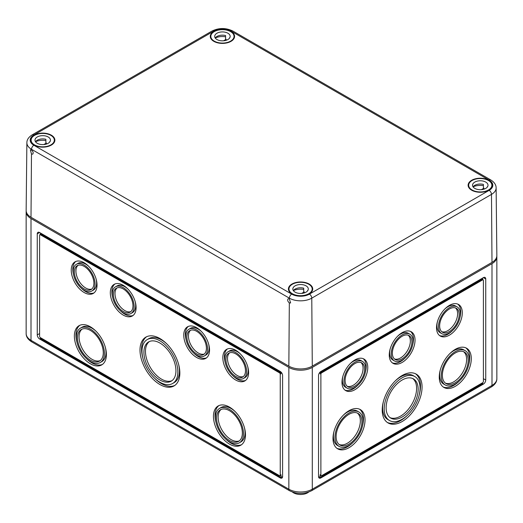 <?xml version="1.0" encoding="UTF-8"?>
<svg xmlns="http://www.w3.org/2000/svg" width="523" height="523" viewBox="0 0 523 523"><rect width="100%" height="100%" fill="white"/><g stroke="black" fill="none" stroke-linecap="round" stroke-linejoin="round"><path stroke-width="0.78" d="M26.189 211.135A16.573 9.571 0 0 0 26.15 211.769A16.573 9.571 0 0 0 31.007 218.536L288.846 367.401A16.573 9.571 0 0 0 312.29 367.401L491.993 263.644A16.573 9.571 0 0 0 496.85 256.878A16.573 9.571 0 0 0 496.811 256.25M485.743 380.031L485.743 278.981A3.315 1.915 120 0 0 485.056 277.465A3.315 1.915 120 0 0 483.402 277.628L320.88 371.461A3.315 1.915 120 0 0 318.54 375.521L318.54 476.564A3.315 1.915 120 0 0 319.226 478.087A3.315 1.915 120 0 0 320.88 477.924L483.402 384.091A3.315 1.915 120 0 0 485.743 380.031L483.402 378.678M280.25 371.461L39.598 232.519A3.315 1.915 -120 0 0 37.944 232.356A3.315 1.915 -120 0 0 37.257 233.873L37.257 334.923A3.315 1.915 -120 0 0 39.598 338.982L280.25 477.924A3.315 1.915 -120 0 0 281.91 478.087A3.315 1.915 -120 0 0 282.597 476.564L282.597 375.521A3.315 1.915 -120 0 0 280.25 371.461M204.362 355.947A15.429 8.904 -120 0 0 204.362 338.133A15.429 8.904 -120 0 0 188.934 329.229A15.429 8.904 -120 0 0 186.574 341.591A15.429 8.904 -120 0 0 196.648 355.182A15.429 8.904 -120 0 0 204.362 355.947L205.925 355.045A15.429 8.904 -120 0 0 208.67 344.16M201.303 331.392A15.429 8.904 -120 0 0 190.496 328.326L188.934 329.229M193.562 352.881A18.233 10.525 -120 0 0 198.21 356.575A18.233 10.525 -120 0 0 206.513 357.869M188.345 326.404A18.233 10.525 -120 0 0 186.188 340.113M196.648 357.477A18.233 10.525 -120 0 0 205.768 358.379A18.233 10.525 -120 0 0 205.768 337.328A18.233 10.525 -120 0 0 187.535 326.797A18.233 10.525 -120 0 0 184.737 341.408A18.233 10.525 -120 0 0 196.648 357.477M243.43 378.502A15.429 8.904 -120 0 0 243.43 360.693A15.429 8.904 -120 0 0 228.002 351.783A15.429 8.904 -120 0 0 225.635 364.145A15.429 8.904 -120 0 0 235.716 377.737A15.429 8.904 -120 0 0 243.43 378.502L244.993 377.599A15.429 8.904 -120 0 0 247.739 366.715M240.371 353.947A15.429 8.904 -120 0 0 229.564 350.881L228.002 351.783M232.624 375.442A18.233 10.525 -120 0 0 237.279 379.129A18.233 10.525 -120 0 0 245.581 380.424M227.413 348.959A18.233 10.525 -120 0 0 225.256 362.674M235.716 380.031A18.233 10.525 -120 0 0 244.829 380.934A18.233 10.525 -120 0 0 244.829 359.883A18.233 10.525 -120 0 0 226.603 349.351A18.233 10.525 -120 0 0 223.805 363.962A18.233 10.525 -120 0 0 235.716 380.031M130.913 313.545A15.429 8.904 -120 0 0 130.913 295.73A15.429 8.904 -120 0 0 115.491 286.826A15.429 8.904 -120 0 0 113.125 299.189A15.429 8.904 -120 0 0 123.206 312.78A15.429 8.904 -120 0 0 130.913 313.545L132.476 312.643A15.429 8.904 -120 0 0 135.228 301.758M127.854 288.99A15.429 8.904 -120 0 0 117.054 285.924L115.491 286.826M120.113 310.479A18.233 10.525 -120 0 0 124.768 314.173A18.233 10.525 -120 0 0 133.064 315.467M114.903 284.002A18.233 10.525 -120 0 0 112.739 297.711M123.206 315.075A18.233 10.525 -120 0 0 132.319 315.977A18.233 10.525 -120 0 0 132.319 294.92A18.233 10.525 -120 0 0 114.086 284.394A18.233 10.525 -120 0 0 111.294 299.006A18.233 10.525 -120 0 0 123.206 315.075M91.845 290.991A15.429 8.904 -120 0 0 91.845 273.176A15.429 8.904 -120 0 0 76.423 264.272A15.429 8.904 -120 0 0 74.057 276.634A15.429 8.904 -120 0 0 84.138 290.226A15.429 8.904 -120 0 0 91.845 290.991L93.414 290.088A15.429 8.904 -120 0 0 96.16 279.197M88.786 266.429A15.429 8.904 -120 0 0 77.986 263.37L76.423 264.272M81.045 287.925A18.233 10.525 -120 0 0 85.7 291.612A18.233 10.525 -120 0 0 94.003 292.913M75.835 261.448A18.233 10.525 -120 0 0 73.678 275.157M84.138 292.514A18.233 10.525 -120 0 0 93.251 293.423A18.233 10.525 -120 0 0 93.251 272.365A18.233 10.525 -120 0 0 75.018 261.84A18.233 10.525 -120 0 0 72.226 276.451A18.233 10.525 -120 0 0 84.138 292.514M190.568 330.255A13.814 7.976 -120 0 0 189.418 341.506A13.814 7.976 -120 0 0 198.21 352.966A13.814 7.976 -120 0 0 204.29 354.025M196.648 353.868A13.814 7.976 -120 0 0 203.552 354.548A13.814 7.976 -120 0 0 203.558 338.603A13.814 7.976 -120 0 0 189.744 330.628A13.814 7.976 -120 0 0 187.626 341.696A13.814 7.976 -120 0 0 196.648 353.868M229.636 352.809A13.814 7.976 -120 0 0 228.479 364.06A13.814 7.976 -120 0 0 237.279 375.521A13.814 7.976 -120 0 0 243.358 376.58M235.716 376.423A13.814 7.976 -120 0 0 242.62 377.103A13.814 7.976 -120 0 0 242.62 361.158A13.814 7.976 -120 0 0 228.813 353.182A13.814 7.976 -120 0 0 226.694 364.25A13.814 7.976 -120 0 0 235.716 376.423M117.119 287.846A13.814 7.976 -120 0 0 115.969 299.104A13.814 7.976 -120 0 0 124.768 310.557A13.814 7.976 -120 0 0 130.848 311.616M123.206 311.46A13.814 7.976 -120 0 0 130.109 312.146A13.814 7.976 -120 0 0 130.109 296.195A13.814 7.976 -120 0 0 116.296 288.225A13.814 7.976 -120 0 0 114.177 299.293A13.814 7.976 -120 0 0 123.206 311.46M78.058 265.292A13.814 7.976 -120 0 0 76.901 276.549A13.814 7.976 -120 0 0 85.7 288.003A13.814 7.976 -120 0 0 91.78 289.062M84.138 288.905A13.814 7.976 -120 0 0 91.041 289.592A13.814 7.976 -120 0 0 91.041 273.64A13.814 7.976 -120 0 0 77.227 265.671A13.814 7.976 -120 0 0 75.109 276.739A13.814 7.976 -120 0 0 84.138 288.905M172.61 383.509A25.372 14.651 -120 0 0 172.61 354.215A25.372 14.651 -120 0 0 147.238 339.564A25.372 14.651 -120 0 0 143.354 359.896A25.372 14.651 -120 0 0 159.927 382.248A25.372 14.651 -120 0 0 172.61 383.509L174.172 382.607A25.372 14.651 -120 0 0 178.611 364.328M166.85 343.957A25.372 14.651 -120 0 0 148.807 338.662L147.238 339.564M154.566 378.207A28.177 16.265 -120 0 0 161.489 383.64A28.177 16.265 -120 0 0 174.774 385.451M146.643 336.72A28.177 16.265 -120 0 0 142.805 357.843M159.927 384.542A28.177 16.265 -120 0 0 174.015 385.935A28.177 16.265 -120 0 0 174.015 353.404A28.177 16.265 -120 0 0 145.839 337.132A28.177 16.265 -120 0 0 141.517 359.713A28.177 16.265 -120 0 0 159.927 384.542M149.408 341.512A22.652 13.082 -120 0 0 146.911 359.883A22.652 13.082 -120 0 0 161.489 379.129A22.652 13.082 -120 0 0 172.008 380.652M159.927 380.031A22.652 13.082 -120 0 0 171.25 381.156A22.652 13.082 -120 0 0 171.25 354.999A22.652 13.082 -120 0 0 148.597 341.918A22.652 13.082 -120 0 0 145.126 360.072A22.652 13.082 -120 0 0 159.927 380.031M239.39 442.778A19.848 11.46 -120 0 0 239.39 419.864A19.848 11.46 -120 0 0 219.542 408.404A19.848 11.46 -120 0 0 216.502 424.31A19.848 11.46 -120 0 0 229.466 441.798A19.848 11.46 -120 0 0 239.39 442.778L240.953 441.876A19.848 11.46 -120 0 0 244.45 427.709M235.128 411.562A19.848 11.46 -120 0 0 221.105 407.502L219.542 408.404M225.367 438.725A22.652 13.082 -120 0 0 231.029 443.184A22.652 13.082 -120 0 0 241.548 444.713M218.947 405.573A22.652 13.082 -120 0 0 216.045 422.577M229.466 444.086A22.652 13.082 -120 0 0 240.789 445.21A22.652 13.082 -120 0 0 240.789 419.054A22.652 13.082 -120 0 0 218.137 405.972A22.652 13.082 -120 0 0 214.665 424.127A22.652 13.082 -120 0 0 229.466 444.086M100.311 362.485A19.848 11.46 -120 0 0 100.311 339.564A19.848 11.46 -120 0 0 80.464 328.111A19.848 11.46 -120 0 0 77.424 344.01A19.848 11.46 -120 0 0 90.387 361.498A19.848 11.46 -120 0 0 100.311 362.485L101.874 361.583A19.848 11.46 -120 0 0 105.371 347.409M96.049 331.262A19.848 11.46 -120 0 0 82.026 327.208L80.464 328.111M86.288 358.425A22.652 13.082 -120 0 0 91.95 362.89A22.652 13.082 -120 0 0 102.469 364.413M79.869 325.273A22.652 13.082 -120 0 0 76.966 342.277M90.387 363.792A22.652 13.082 -120 0 0 101.71 364.917A22.652 13.082 -120 0 0 101.71 338.76A22.652 13.082 -120 0 0 79.058 325.679A22.652 13.082 -120 0 0 75.587 343.833A22.652 13.082 -120 0 0 90.387 363.792M221.164 409.411A18.233 10.525 -120 0 0 219.34 424.225A18.233 10.525 -120 0 0 231.029 439.575A18.233 10.525 -120 0 0 239.331 440.876M229.466 440.477A18.233 10.525 -120 0 0 238.58 441.379A18.233 10.525 -120 0 0 238.58 420.329A18.233 10.525 -120 0 0 220.346 409.803A18.233 10.525 -120 0 0 217.555 424.415A18.233 10.525 -120 0 0 229.466 440.477M82.085 329.111A18.233 10.525 -120 0 0 80.261 343.925A18.233 10.525 -120 0 0 91.95 359.281A18.233 10.525 -120 0 0 100.253 360.576M90.387 360.184A18.233 10.525 -120 0 0 99.501 361.086A18.233 10.525 -120 0 0 99.501 340.035A18.233 10.525 -120 0 0 81.268 329.51A18.233 10.525 -120 0 0 78.476 344.114A18.233 10.525 -120 0 0 90.387 360.184M40.382 232.97L40.382 234.402L40.382 232.97M282.597 476.564L281.034 477.473L40.382 338.531L40.382 337.629L279.472 475.662A1.105 0.641 -120 0 0 280.021 475.721L280.805 475.27A1.105 0.641 -120 0 0 281.034 474.76L281.034 477.473L280.25 477.924M280.021 475.721A1.105 0.641 -120 0 0 280.25 475.211L280.25 374.167A1.105 0.641 -120 0 0 279.472 372.814L40.382 234.775A1.105 0.641 -120 0 0 39.826 234.722A1.105 0.641 -120 0 0 39.598 235.226L39.598 336.276A1.105 0.641 -120 0 0 40.382 337.629M281.034 372.062L281.034 373.716A1.105 0.641 -120 0 0 280.25 372.363L41.16 234.324A1.105 0.641 -120 0 0 40.611 234.271L39.826 234.722M292.429 492.045A9.944 5.74 0 0 0 293.534 492.81A9.944 5.74 0 0 0 308.707 492.045M318.54 476.564L320.102 477.473L320.102 474.76A1.105 0.641 120 0 0 320.331 475.27L321.109 475.721A1.105 0.641 120 0 0 321.665 475.662L482.618 382.738L482.618 383.64L483.402 384.091M320.88 477.924L320.102 477.473L482.618 383.64M342.846 376.41A15.429 8.904 120 0 0 342.402 380.241A15.429 8.904 120 0 0 345.592 387.301L347.154 388.203A15.429 8.904 120 0 0 362.583 379.293A15.429 8.904 120 0 0 362.583 361.485A15.429 8.904 120 0 0 350.698 365.616A15.429 8.904 120 0 0 343.964 381.143A15.429 8.904 120 0 0 347.154 388.203M362.583 361.485L361.02 360.582A15.429 8.904 120 0 0 350.22 363.642M345.003 390.125A18.233 10.525 120 0 0 357.961 385.137M365.329 372.369A18.233 10.525 120 0 0 363.171 358.66M341.977 382.287A18.233 10.525 120 0 0 345.755 390.635A18.233 10.525 120 0 0 363.988 380.103A18.233 10.525 120 0 0 363.988 359.053A18.233 10.525 120 0 0 349.939 363.936A18.233 10.525 120 0 0 341.977 382.287M390.119 349.122A15.429 8.904 120 0 0 389.674 352.947A15.429 8.904 120 0 0 392.865 360.007L394.427 360.909A15.429 8.904 120 0 0 409.855 352.005A15.429 8.904 120 0 0 409.855 334.19A15.429 8.904 120 0 0 397.97 338.322A15.429 8.904 120 0 0 391.237 353.849A15.429 8.904 120 0 0 394.427 360.909M409.855 334.19L408.293 333.288A15.429 8.904 120 0 0 397.487 336.354M392.276 362.831A18.233 10.525 120 0 0 405.233 357.843M412.601 345.075A18.233 10.525 120 0 0 410.444 331.366M389.249 354.993A18.233 10.525 120 0 0 393.028 363.341A18.233 10.525 120 0 0 411.255 352.816A18.233 10.525 120 0 0 411.255 331.759A18.233 10.525 120 0 0 397.205 336.649A18.233 10.525 120 0 0 389.249 354.993M437.391 321.828A15.429 8.904 120 0 0 436.94 325.652A15.429 8.904 120 0 0 440.137 332.713L441.7 333.615A15.429 8.904 120 0 0 457.128 324.711A15.429 8.904 120 0 0 457.128 306.903A15.429 8.904 120 0 0 445.236 311.035A15.429 8.904 120 0 0 438.503 326.555A15.429 8.904 120 0 0 441.7 333.615M457.128 306.903L455.559 306.001A15.429 8.904 120 0 0 444.759 309.06M439.549 335.537A18.233 10.525 120 0 0 452.5 330.556M459.874 317.788A18.233 10.525 120 0 0 457.717 304.079M436.522 327.705A18.233 10.525 120 0 0 440.294 336.047A18.233 10.525 120 0 0 458.527 325.522A18.233 10.525 120 0 0 458.527 304.471A18.233 10.525 120 0 0 444.478 309.355A18.233 10.525 120 0 0 436.522 327.705M347.226 386.275A13.814 7.976 120 0 0 360.216 377.926A13.814 7.976 120 0 0 360.948 362.504M345.102 380.483A13.814 7.976 120 0 0 347.965 386.804A13.814 7.976 120 0 0 361.779 378.829A13.814 7.976 120 0 0 361.779 362.884A13.814 7.976 120 0 0 351.136 366.584A13.814 7.976 120 0 0 345.102 380.483M394.499 358.987A13.814 7.976 120 0 0 407.482 350.639A13.814 7.976 120 0 0 408.221 335.217M392.374 353.188A13.814 7.976 120 0 0 395.238 359.51A13.814 7.976 120 0 0 409.045 351.541A13.814 7.976 120 0 0 409.045 335.589A13.814 7.976 120 0 0 398.402 339.29A13.814 7.976 120 0 0 392.374 353.188M441.772 331.693A13.814 7.976 120 0 0 454.755 323.345A13.814 7.976 120 0 0 455.494 307.923M439.647 325.901A13.814 7.976 120 0 0 442.504 332.223A13.814 7.976 120 0 0 456.318 324.247A13.814 7.976 120 0 0 456.318 308.295A13.814 7.976 120 0 0 445.674 311.996A13.814 7.976 120 0 0 439.647 325.901M383.457 401.318A25.372 14.651 120 0 0 382.64 407.979A25.372 14.651 120 0 0 387.896 419.596L389.458 420.499A25.372 14.651 120 0 0 414.824 405.848A25.372 14.651 120 0 0 414.824 376.553A25.372 14.651 120 0 0 395.277 383.352A25.372 14.651 120 0 0 384.202 408.881A25.372 14.651 120 0 0 389.458 420.499M414.824 376.553L413.262 375.651A25.372 14.651 120 0 0 395.218 380.953M387.295 422.44A28.177 16.265 120 0 0 407.502 415.197M419.263 394.832A28.177 16.265 120 0 0 415.425 373.71M382.215 410.032A28.177 16.265 120 0 0 388.053 422.93A28.177 16.265 120 0 0 416.23 406.659A28.177 16.265 120 0 0 416.23 374.122A28.177 16.265 120 0 0 394.519 381.672A28.177 16.265 120 0 0 382.215 410.032M390.06 417.648A22.652 13.082 120 0 0 411.902 404.161A22.652 13.082 120 0 0 412.66 378.502M386.124 407.777A22.652 13.082 120 0 0 390.818 418.145A22.652 13.082 120 0 0 413.464 405.064A22.652 13.082 120 0 0 413.464 378.907A22.652 13.082 120 0 0 396.009 384.98A22.652 13.082 120 0 0 386.124 407.777M334.027 431.318A19.848 11.46 120 0 0 333.413 436.398A19.848 11.46 120 0 0 337.525 445.485L339.087 446.387A19.848 11.46 120 0 0 358.935 434.927A19.848 11.46 120 0 0 358.935 412.013A19.848 11.46 120 0 0 343.637 417.334A19.848 11.46 120 0 0 334.975 437.3A19.848 11.46 120 0 0 339.087 446.387M358.935 412.013L357.372 411.111A19.848 11.46 120 0 0 343.35 415.17M336.93 448.322A22.652 13.082 120 0 0 353.11 442.334M362.432 426.186A22.652 13.082 120 0 0 359.53 409.182M332.994 438.451A22.652 13.082 120 0 0 337.681 448.819A22.652 13.082 120 0 0 360.334 435.737A22.652 13.082 120 0 0 360.334 409.581A22.652 13.082 120 0 0 342.879 415.654A22.652 13.082 120 0 0 332.994 438.451M440.288 369.964A19.848 11.46 120 0 0 439.68 375.05A19.848 11.46 120 0 0 443.785 384.137L445.348 385.039A19.848 11.46 120 0 0 465.195 373.579A19.848 11.46 120 0 0 465.195 350.665A19.848 11.46 120 0 0 449.904 355.98A19.848 11.46 120 0 0 441.242 375.952A19.848 11.46 120 0 0 445.348 385.039M465.195 350.665L463.633 349.763A19.848 11.46 120 0 0 449.61 353.816M443.19 386.968A22.652 13.082 120 0 0 459.371 380.979M468.693 364.832A22.652 13.082 120 0 0 465.79 347.828M439.255 377.096A22.652 13.082 120 0 0 443.949 387.471A22.652 13.082 120 0 0 466.601 374.39A22.652 13.082 120 0 0 466.601 348.233A22.652 13.082 120 0 0 449.146 354.3A22.652 13.082 120 0 0 439.255 377.096M339.146 444.485A18.233 10.525 120 0 0 356.562 433.56A18.233 10.525 120 0 0 357.314 413.02M336.119 436.646A18.233 10.525 120 0 0 339.891 444.988A18.233 10.525 120 0 0 358.124 434.463A18.233 10.525 120 0 0 358.124 413.412A18.233 10.525 120 0 0 344.075 418.295A18.233 10.525 120 0 0 336.119 436.646M445.406 383.13A18.233 10.525 120 0 0 462.829 372.213A18.233 10.525 120 0 0 463.574 351.672M442.38 375.292A18.233 10.525 120 0 0 446.158 383.64A18.233 10.525 120 0 0 464.391 373.115A18.233 10.525 120 0 0 464.391 352.064A18.233 10.525 120 0 0 450.336 356.948A18.233 10.525 120 0 0 442.38 375.292M482.618 279.511L482.618 278.079L482.618 279.511M482.618 382.738A1.105 0.641 120 0 0 483.402 381.385L483.402 280.335A1.105 0.641 120 0 0 483.174 279.831L482.389 279.38A1.105 0.641 120 0 0 481.84 279.432L320.88 372.363A1.105 0.641 120 0 0 320.102 373.716L320.102 372.062M483.174 279.831A1.105 0.641 120 0 0 482.618 279.883L321.665 372.814A1.105 0.641 120 0 0 320.88 374.167L320.88 475.211A1.105 0.641 120 0 0 321.109 475.721M289.324 302.889L290.611 302.967L289.35 298.901L288.134 298.783C287.245 300.025 287.643 301.392 289.324 302.889L288.846 366.133A16.573 9.571 0 0 0 312.29 366.133L491.993 262.383L491.483 194.399A3.315 1.915 -120 0 0 489.142 190.359L309.433 294.116A12.539 7.237 0 0 1 291.703 294.116A3.315 1.915 120 0 0 289.356 298.149A15.853 9.152 0 0 0 311.773 298.149A3.315 1.915 -120 0 0 309.433 294.116M312.29 366.133L311.773 298.149L491.483 194.399A15.853 9.152 180 0 0 496.124 187.868L496.85 255.557A16.573 9.571 180 0 1 491.993 262.383M471.681 190.202A12.153 7.015 0 0 0 484.899 191.732A12.153 7.015 0 0 0 492.431 185.273A12.153 7.015 0 0 0 480.277 178.225A12.153 7.015 0 0 0 468.118 185.273A12.153 7.015 0 0 0 471.681 190.202M213.835 41.343A12.153 7.015 0 0 0 227.06 42.866A12.153 7.015 0 0 0 234.585 36.407A12.153 7.015 0 0 0 222.432 29.36A12.153 7.015 0 0 0 210.279 36.407A12.153 7.015 0 0 0 213.835 41.343M34.132 145.093A12.153 7.015 0 0 0 47.351 146.623A12.153 7.015 0 0 0 54.882 140.164A12.153 7.015 0 0 0 42.723 133.117A12.153 7.015 0 0 0 30.569 140.164A12.153 7.015 0 0 0 34.132 145.093M288.846 366.133L31.007 217.274A16.573 9.571 0 0 1 26.15 210.449L26.876 142.759A15.853 9.152 0 0 0 31.517 149.284L31.511 150.036C33.191 151.526 33.59 152.899 32.701 154.141L31.478 154.024L31.007 217.274M291.971 293.959A12.153 7.015 0 0 0 305.197 295.488A12.153 7.015 0 0 0 312.721 289.029A12.153 7.015 0 0 0 300.568 281.975A12.153 7.015 0 0 0 288.415 289.029A12.153 7.015 0 0 0 291.971 293.959M31.511 150.036L30.354 149.879L31.478 154.024M472.073 189.98A11.604 6.701 180 0 1 468.673 185.24A11.604 6.701 180 0 1 480.277 178.546A11.604 6.701 180 0 1 491.875 185.24A11.604 6.701 180 0 1 484.716 191.431A11.604 6.701 180 0 1 472.073 189.98M483.429 185.652A11.604 6.701 0 0 0 473.086 186.842M474.806 188.398A7.734 4.465 180 0 1 472.544 185.24A7.734 4.465 180 0 1 480.277 180.775A7.734 4.465 180 0 1 488.011 185.24A7.734 4.465 180 0 1 483.232 189.365A7.734 4.465 180 0 1 474.806 188.398M487.338 187.064L487.338 186.672A7.734 4.465 180 0 1 487.482 186.868M483.952 189.169L483.952 188.169L481.369 189.666M473.073 186.868A7.734 4.465 180 0 1 483.429 184.416L483.429 188.025A7.734 4.465 180 0 1 483.952 188.169M292.364 293.73A11.604 6.701 180 0 1 288.964 288.997A11.604 6.701 180 0 1 300.568 282.296A11.604 6.701 180 0 1 312.172 288.997A11.604 6.701 180 0 1 305.007 295.188A11.604 6.701 180 0 1 292.364 293.73M303.719 289.409A11.604 6.701 0 0 0 293.377 290.592M295.096 292.154A7.734 4.465 180 0 1 292.834 288.997A7.734 4.465 180 0 1 300.568 284.532A7.734 4.465 180 0 1 308.302 288.997A7.734 4.465 180 0 1 303.53 293.122A7.734 4.465 180 0 1 295.096 292.154M307.629 290.821L307.629 290.422A7.734 4.465 180 0 1 307.772 290.618M304.249 292.926L304.249 291.926L301.66 293.416M293.364 290.618A7.734 4.465 180 0 1 303.719 288.166L303.719 291.775A7.734 4.465 180 0 1 304.249 291.926M214.227 41.114A11.604 6.701 180 0 1 210.828 36.381A11.604 6.701 180 0 1 222.432 29.68A11.604 6.701 180 0 1 234.036 36.381A11.604 6.701 180 0 1 226.871 42.566A11.604 6.701 180 0 1 214.227 41.114M225.59 36.787A11.604 6.701 0 0 0 215.247 37.976M216.967 39.539A7.734 4.465 180 0 1 214.698 36.381A7.734 4.465 180 0 1 222.432 31.916A7.734 4.465 180 0 1 230.166 36.381A7.734 4.465 180 0 1 225.393 40.506A7.734 4.465 180 0 1 216.967 39.539M229.492 38.199L229.492 37.806A7.734 4.465 180 0 1 229.636 38.002M226.113 40.31L226.113 39.31L223.53 40.801M215.228 38.002A7.734 4.465 180 0 1 225.59 35.551L225.59 39.16A7.734 4.465 180 0 1 226.113 39.31M34.518 144.871A11.604 6.701 180 0 1 31.125 140.131A11.604 6.701 180 0 1 42.723 133.437A11.604 6.701 180 0 1 54.327 140.131A11.604 6.701 180 0 1 47.162 146.322A11.604 6.701 180 0 1 34.518 144.871M45.88 140.543A11.604 6.701 0 0 0 35.538 141.733M37.257 143.289A7.734 4.465 180 0 1 34.989 140.131A7.734 4.465 180 0 1 42.723 135.666A7.734 4.465 180 0 1 50.456 140.131A7.734 4.465 180 0 1 45.684 144.256A7.734 4.465 180 0 1 37.257 143.289M49.79 141.955L49.79 141.556A7.734 4.465 180 0 1 49.927 141.759M46.403 144.06L46.403 143.06L43.821 144.551M35.518 141.759A7.734 4.465 180 0 1 45.88 139.301L45.88 142.91A7.734 4.465 180 0 1 46.403 143.06M288.846 367.401L288.846 489.201A16.573 9.571 180 0 0 312.29 489.201L491.993 385.444A16.573 9.571 180 0 0 496.85 378.678C496.902 381.829 495.059 384.588 491.306 386.961L311.603 490.718A3.315 1.915 -120 0 0 312.29 489.201L312.29 367.401M491.306 386.961A3.315 1.915 -120 0 0 491.993 385.444L491.993 263.644M31.007 218.536L31.007 340.336A3.315 1.915 120 0 0 31.694 341.852L289.533 490.718C296.887 494.287 304.242 494.287 311.603 490.718M289.533 490.718A3.315 1.915 120 0 1 288.846 489.201L31.007 340.336A16.573 9.571 0 0 1 26.15 333.569L26.15 211.769M280.25 372.363L279.472 372.814M41.16 234.324L40.382 234.775M281.034 373.716L280.25 374.167M281.034 474.76L280.25 475.211M40.382 338.531L39.598 338.982M39.598 333.569L37.257 334.923M39.598 232.519L37.257 233.873M320.102 474.76L320.88 475.211M320.102 373.716L320.88 374.167M320.88 372.363L321.665 372.814M481.84 279.432L482.618 279.883M483.402 277.628L485.743 278.981M33.858 135.012L213.567 31.262A3.315 1.915 -120 0 0 211.913 31.099L32.204 134.849A3.315 1.915 -120 0 1 33.858 135.012A12.539 7.237 0 0 0 33.858 145.25A3.315 1.915 120 0 0 31.517 149.284L289.356 298.149L289.35 298.901M213.567 31.262A12.539 7.237 180 0 1 231.297 31.262A3.315 1.915 120 0 1 232.957 31.099L490.796 179.958A3.315 1.915 120 0 0 489.142 180.128A12.539 7.237 180 0 1 489.142 190.359M291.703 294.116L33.858 145.25M489.142 180.128L231.297 31.262M496.85 378.678L496.85 256.878M31.694 341.852C27.961 339.505 26.111 336.74 26.15 333.569M211.913 31.099C218.928 27.693 225.943 27.693 232.957 31.099M32.204 134.849C28.628 137.111 26.856 139.746 26.876 142.759M496.124 187.868C496.124 184.822 494.346 182.187 490.796 179.958M491.875 187.332L491.875 185.24M468.673 187.332L468.673 185.24M312.172 291.089L312.172 288.997M288.964 291.089L288.964 288.997M234.036 38.473L234.036 36.381M210.828 38.473L210.828 36.381M54.327 142.223L54.327 140.131M31.125 142.223L31.125 140.131"/></g></svg>
